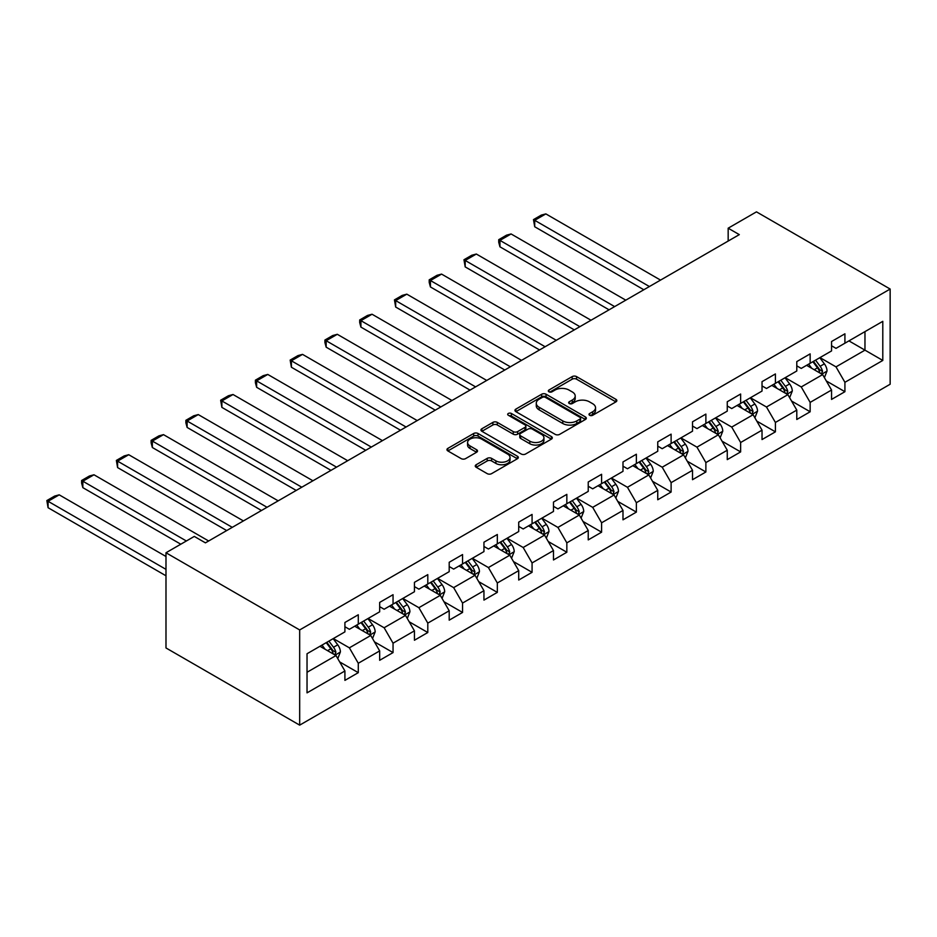 <?xml version="1.0" encoding="UTF-8"?>
<svg xmlns="http://www.w3.org/2000/svg" width="937" height="937" viewBox="0 0 937 937"><rect width="100%" height="100%" fill="white"/><g stroke="black" fill="none" stroke-linecap="round" stroke-linejoin="round"><path stroke-width="1.41" d="M589.631 415.278A2.167 1.253 0 0 0 592.688 415.278L615.925 401.868A3.092 1.78 0 0 0 616.839 400.603A3.092 1.78 0 0 0 615.925 399.338L576.56 376.604A3.092 1.78 0 0 0 572.191 376.604L548.953 390.026A2.167 1.253 0 0 0 548.321 390.905A2.167 1.253 0 0 0 548.953 391.795A2.167 1.253 0 0 0 552.01 391.795L555.02 390.061A9.897 5.716 0 0 1 569.017 390.061L572.296 391.947A9.897 5.716 0 0 1 575.201 395.988A9.897 5.716 0 0 1 572.296 400.029L569.286 401.762A2.167 1.253 0 0 0 568.654 402.652A2.167 1.253 0 0 0 569.286 403.531A2.167 1.253 0 0 0 572.355 403.531L575.365 401.797A9.897 5.716 0 0 1 589.361 401.797L592.641 403.695A9.897 5.716 0 0 1 595.534 407.736A9.897 5.716 0 0 1 592.641 411.776L589.631 413.51A2.167 1.253 0 0 0 588.998 414.4A2.167 1.253 0 0 0 589.631 415.278L589.631 413.51M476.172 464.74A3.092 1.78 0 0 0 475.27 466.005A3.092 1.78 0 0 0 476.172 467.27L487.217 473.642A3.092 1.78 0 0 0 491.597 473.642L517.4 458.743A3.092 1.78 0 0 0 518.313 457.49A3.092 1.78 0 0 0 517.4 456.225L478.034 433.491A3.092 1.78 0 0 0 473.665 433.491L447.851 448.39A3.092 1.78 0 0 0 446.949 449.655A3.092 1.78 0 0 0 447.851 450.92L461.191 458.626A3.092 1.78 0 0 0 465.572 458.626L476.617 452.243A3.092 1.78 0 0 0 477.519 450.978A3.092 1.78 0 0 0 476.617 449.725L469.999 445.895A8.269 4.779 0 0 1 467.575 442.522A8.269 4.779 0 0 1 472.681 438.106A8.269 4.779 0 0 1 481.7 439.148L507.62 454.105A8.269 4.779 0 0 1 510.033 457.49A8.269 4.779 0 0 1 504.926 461.894A8.269 4.779 0 0 1 495.919 460.863L491.597 458.369A3.092 1.78 0 0 0 487.217 458.369L476.172 464.74L476.172 467.27M890.15 289.041L756.464 211.856L728.166 228.195L739.305 234.625L205.426 542.851L194.287 536.421L165.99 552.76L299.676 629.945L890.15 289.041L890.15 384.24L299.676 725.144L299.676 629.945M555.243 434.381A3.092 1.78 0 0 0 559.612 434.381L585.426 419.471A3.092 1.78 0 0 0 586.328 418.218A3.092 1.78 0 0 0 585.426 416.953L546.048 394.219A3.092 1.78 0 0 0 541.68 394.219L515.865 409.118A3.092 1.78 0 0 0 514.963 410.383A3.092 1.78 0 0 0 515.865 411.648L555.243 434.381M509.189 415.747A2.167 1.253 0 0 1 511.391 416.051L511.391 413.475L551.413 436.583A3.092 1.78 0 0 1 552.315 437.848A3.092 1.78 0 0 1 551.413 439.113L525.598 454.012A3.092 1.78 0 0 1 521.23 454.012L481.864 431.278L481.864 428.759A3.092 1.78 0 0 0 480.95 430.024A3.092 1.78 0 0 0 481.864 431.278M481.864 428.759L492.909 422.376A3.092 1.78 0 0 1 497.278 422.376L513.242 431.594A3.092 1.78 0 0 0 517.622 431.594L524.943 427.366A3.092 1.78 0 0 0 525.856 426.101A3.092 1.78 0 0 0 524.943 424.848L508.322 415.243A2.167 1.253 0 0 1 507.69 414.365A2.167 1.253 0 0 1 509.025 413.205A2.167 1.253 0 0 1 511.391 413.475M339.674 661.92L358.285 672.661L358.285 663.267L379.672 650.91L379.672 660.304L393.048 652.585L393.048 643.192L414.435 630.847L414.435 640.24L427.799 632.522L427.799 623.128L449.198 610.783L449.198 620.165L462.562 612.447L462.562 603.065L483.949 590.708L483.949 600.102L497.324 592.383L497.324 582.99L518.711 570.645L518.711 580.038L532.075 572.32L532.075 562.926L553.474 550.569L553.474 559.963L566.838 552.244L566.838 542.851L588.237 530.506L588.237 539.899L601.601 532.181L601.601 522.787L622.988 510.442L622.988 519.824L636.364 512.106L636.364 502.724L657.751 490.367L657.751 499.761L671.115 492.042L671.115 482.649L692.513 470.304L692.513 479.697L705.877 471.979L705.877 462.585L727.264 450.228L727.264 459.622L740.64 451.903L740.64 442.51L762.027 430.165L762.027 439.558L775.403 431.84L775.403 422.446L796.79 410.101L796.79 419.483L810.154 411.765L810.154 402.383L831.552 390.026L831.552 399.42L844.916 391.701L844.916 382.308L882.795 360.44L882.795 321.332L864.968 331.628L864.968 350.145L882.795 360.44M358.285 672.661L344.91 680.379L344.91 670.986L307.031 692.853L307.031 653.745L344.91 631.878L344.91 622.484L358.285 614.766L358.285 624.159L379.672 611.802L379.672 602.421L393.048 594.702L393.048 604.084L414.435 591.739L414.435 582.345L427.799 574.627L427.799 584.02L449.198 571.675L449.198 562.282L462.562 554.563L462.562 563.957L483.949 551.6L483.949 542.207L497.324 534.488L497.324 543.882L518.711 531.537L518.711 522.143L532.075 514.425L532.075 523.818L553.474 511.461L553.474 502.08L566.838 494.361L566.838 503.743L588.237 491.398L588.237 482.005L601.601 474.286L601.601 483.679L622.988 471.334L622.988 461.941L636.364 454.222L636.364 463.616L657.751 451.259L657.751 441.866L671.115 434.147L671.115 443.541L692.513 431.196L692.513 421.802L705.877 414.084L705.877 423.477L727.264 411.12L727.264 401.739L740.64 394.02L740.64 403.402L762.027 391.057L762.027 381.664L775.403 373.945L775.403 383.338L796.79 370.993L796.79 361.6L810.154 353.881L810.154 363.275L831.552 350.918L831.552 341.525L844.916 333.806L844.916 343.2L882.795 321.332M354.713 626.221L370.759 635.473L349.372 647.83L333.326 638.566M344.91 626.736L349.372 629.301L358.285 624.159M349.372 647.83L358.285 663.267M370.759 635.473L379.672 650.91M389.476 606.145L405.522 615.41L384.135 627.755L368.089 618.502M379.672 606.661L384.135 609.237L393.048 604.084M384.135 627.755L393.048 643.192M405.522 615.41L414.435 630.847M424.238 586.082L440.285 595.346L418.886 607.691L402.851 598.427M414.435 586.597L418.886 589.162L427.799 584.02M418.886 607.691L427.799 623.128M440.285 595.346L449.198 610.783M459.001 566.007L475.036 575.271L453.649 587.628L437.602 578.363M449.198 566.522L453.649 569.099L462.562 563.957M453.649 587.628L462.562 603.065M475.036 575.271L483.949 590.708M493.752 545.943L509.798 555.208L488.411 567.553L472.365 558.288M483.949 546.458L488.411 549.035L497.324 543.882M488.411 567.553L497.324 582.99M509.798 555.208L518.711 570.645M528.515 525.88L544.561 535.132L523.174 547.489L507.128 538.225M518.711 526.395L523.174 528.96L532.075 523.818M523.174 547.489L532.075 562.926M544.561 535.132L553.474 550.569M563.278 505.804L579.324 515.069L557.925 527.414L541.891 518.161M553.474 506.32L557.925 508.896L566.838 503.743M557.925 527.414L566.838 542.851M579.324 515.069L588.237 530.506M598.04 485.741L614.075 495.005L592.688 507.35L576.642 498.086M588.237 486.256L592.688 488.821L601.601 483.679M592.688 507.35L601.601 522.787M614.075 495.005L622.988 510.442M632.791 465.666L648.837 474.93L627.45 487.287L611.404 478.022M622.988 466.181L627.45 468.758L636.364 463.616M627.45 487.287L636.364 502.724M648.837 474.93L657.751 490.367M667.554 445.602L683.6 454.867L662.201 467.212L646.167 457.947M657.751 446.117L662.201 448.694L671.115 443.541M662.201 467.212L671.115 482.649M683.6 454.867L692.513 470.304M702.317 425.539L718.363 434.791L696.964 447.148L680.918 437.884M692.513 426.042L696.964 428.619L705.877 423.477M696.964 447.148L705.877 462.585M718.363 434.791L727.264 450.228M737.079 405.463L753.114 414.728L731.727 427.073L715.681 417.82M727.264 405.979L731.727 408.555L740.64 403.402M731.727 427.073L740.64 442.51M753.114 414.728L762.027 430.165M771.83 385.4L787.876 394.664L766.489 407.009L750.443 397.745M762.027 385.915L766.489 388.48L775.403 383.338M766.489 407.009L775.403 422.446M787.876 394.664L796.79 410.101M806.593 365.325L822.639 374.589L801.24 386.946L785.206 377.681M796.79 365.84L801.24 368.417L810.154 363.275M801.24 386.946L810.154 402.383M822.639 374.589L831.552 390.026M848.934 340.881L864.968 350.145L836.003 366.871L819.957 357.606M831.552 345.776L836.003 348.353L844.916 343.2M836.003 366.871L844.916 382.308M165.99 552.76L165.99 647.959L299.676 725.144M728.166 228.195L728.166 241.055M307.031 672.274L335.996 655.549L319.962 646.284M335.996 655.549L344.91 670.986M826.317 380.961L844.916 391.701M791.554 401.024L810.154 411.765M756.791 421.1L775.403 431.84M722.029 441.163L740.64 451.903M687.278 461.227L705.877 471.979M652.515 481.302L671.115 492.042M617.752 501.365L636.364 512.106M582.99 521.44L601.601 532.181M548.239 541.504L566.838 552.244M513.476 561.579L532.075 572.32M478.713 581.643L497.324 592.383M443.962 601.706L462.562 612.447M409.2 621.781L427.799 632.522M374.437 641.845L393.048 652.585M590.497 415.583L592.641 414.353A9.897 5.716 0 0 0 595.534 410.312L595.534 407.736M575.201 395.988L575.201 398.565A9.897 5.716 0 0 1 572.296 402.605L570.153 403.835M615.89 401.891L576.56 379.18A3.092 1.78 0 0 0 572.191 379.18L549.82 392.099M585.379 419.507L546.048 396.796A3.092 1.78 0 0 0 541.68 396.796L515.912 411.671M579.956 419.097A2.167 1.253 0 0 0 580.589 418.218A2.167 1.253 0 0 0 579.956 417.328L545.393 397.382A2.167 1.253 0 0 0 542.336 397.382L539.162 399.209A9.897 5.716 0 0 0 536.269 403.25A9.897 5.716 0 0 0 539.162 407.29L562.786 420.924A9.897 5.716 0 0 0 576.782 420.924L579.956 419.097L579.956 421.673A2.167 1.253 0 0 0 580.589 420.783L580.589 418.218M536.269 403.25L536.269 405.826A9.897 5.716 0 0 0 539.162 409.867L539.162 407.29M579.956 421.673L576.782 423.501A9.897 5.716 0 0 1 562.786 423.501L539.162 409.867M481.899 431.313L492.909 424.953L492.909 422.376M525.856 426.101L525.856 428.677A3.092 1.78 0 0 1 524.943 429.942L517.622 434.171A3.092 1.78 0 0 1 513.242 434.171L497.278 424.953A3.092 1.78 0 0 0 492.909 424.953M511.391 416.051L551.366 439.137M529.815 441.163A8.269 4.779 0 0 0 538.834 442.205A8.269 4.779 0 0 0 543.94 437.79A8.269 4.779 0 0 0 541.516 434.405L532.38 429.134A3.092 1.78 0 0 0 528.011 429.134L520.679 433.362A3.092 1.78 0 0 0 519.777 434.627A3.092 1.78 0 0 0 520.679 435.892L529.815 441.163L529.815 443.74A8.269 4.779 0 0 0 538.834 444.77A8.269 4.779 0 0 0 543.94 440.355L543.94 437.79M519.777 434.627L519.777 437.204A3.092 1.78 0 0 0 520.679 438.469L520.679 435.892M529.815 443.74L520.679 438.469M510.033 457.49L510.033 460.055A8.269 4.779 0 0 1 504.926 464.471A8.269 4.779 0 0 1 495.919 463.44L491.597 460.945A3.092 1.78 0 0 0 487.217 460.945L476.219 467.294M467.575 442.522L467.575 445.098A8.269 4.779 0 0 0 469.999 448.472L469.999 445.895M476.57 452.266L469.999 448.472M517.365 458.767L478.034 436.068A3.092 1.78 0 0 0 473.665 436.068L447.898 450.943M824.396 377.634L827.043 370.958A8.351 4.826 -120 0 0 824.384 363.849L819.781 357.711M649.4 286.535L534.711 220.324L545.849 213.894L660.538 280.104M811.77 368.311L808.643 364.142M534.711 226.754L533.481 219.609L534.711 220.324L534.711 226.754L643.824 289.756M821.339 373.84L822.534 371.321A8.351 4.826 -120 0 0 820.144 366.297L815.553 360.159M813.457 361.366L818.563 368.171A4.252 2.46 60 0 1 819.336 369.471L822.534 371.321M812.871 361.705L817.474 367.843A8.351 4.826 60 0 1 819.863 372.867M533.481 219.609L541.281 215.112L545.849 213.894M789.633 397.71L792.292 391.034A8.351 4.826 -120 0 0 789.622 383.924L785.019 377.787M614.637 306.598L499.948 240.387L511.087 233.957L625.775 300.168M777.007 388.387L773.88 384.217M499.948 246.818L498.73 242.261L498.73 239.685L499.948 240.387L499.948 246.818L609.062 309.819M786.588 393.915L787.783 391.385A8.351 4.826 -120 0 0 785.393 386.36L780.79 380.223M778.694 381.429L783.8 388.246A4.252 2.46 60 0 1 784.574 389.534L787.783 391.385M778.12 381.769L782.711 387.906A8.351 4.826 60 0 1 785.101 392.931M498.73 239.685L506.519 235.175L511.087 233.957M754.882 417.773L757.529 411.097A8.351 4.826 -120 0 0 754.859 403.988L750.268 397.85M579.874 326.673L465.185 260.463L476.336 254.032L591.013 320.243M742.245 408.45L739.117 404.28M465.185 266.893L463.967 259.748L465.185 260.463L465.185 266.893L574.299 329.883M751.825 413.978L753.02 411.46A8.351 4.826 -120 0 0 750.631 406.435L746.028 400.298M743.943 401.505L749.038 408.309A4.252 2.46 60 0 1 749.811 409.61L753.02 411.46M743.357 401.832L747.96 407.982A8.351 4.826 60 0 1 750.35 412.994M463.967 259.748L471.768 255.251L476.336 254.032M720.12 437.848L722.767 431.172A8.351 4.826 -120 0 0 720.108 424.051L715.505 417.914M545.111 346.737L430.434 280.526L441.573 274.096L556.262 340.307M707.482 428.525L704.366 424.356M430.434 286.956L429.205 282.388L429.205 279.823L430.434 280.526L430.434 286.956L539.548 349.958M717.063 434.054L718.257 431.524A8.351 4.826 -120 0 0 715.868 426.499L711.265 420.362M709.18 421.568L714.275 428.385A4.252 2.46 60 0 1 715.048 429.673L718.257 431.524M708.595 421.908L713.198 428.045A8.351 4.826 60 0 1 715.587 433.07M429.205 279.823L437.005 275.314L441.573 274.096M685.357 457.912L688.004 451.236A8.351 4.826 -120 0 0 685.345 444.126L680.742 437.989M510.36 366.812L395.672 300.601L406.81 294.159L521.499 360.37M672.731 448.589L669.604 444.419M395.672 307.031L394.442 299.887L395.672 300.601L395.672 307.031L504.785 370.021M682.3 454.117L683.495 451.587A8.351 4.826 -120 0 0 681.105 446.574L676.514 440.425M674.417 441.643L679.524 448.448A4.252 2.46 60 0 1 680.297 449.737L683.495 451.587M673.832 441.971L678.435 448.109A8.351 4.826 60 0 1 680.824 453.133M394.442 299.887L402.242 295.389L406.81 294.159M650.594 477.975L653.253 471.299A8.351 4.826 -120 0 0 650.583 464.19L645.98 458.052M475.598 386.876L360.909 320.665L372.048 314.235L486.736 380.445M637.968 468.652L634.841 464.483M360.909 327.095L359.691 322.527L359.691 319.962L360.909 320.665L360.909 327.095L470.023 390.097M647.549 474.181L648.744 471.662A8.351 4.826 -120 0 0 646.354 466.638L641.751 460.5M639.655 461.707L644.761 468.512A4.252 2.46 60 0 1 645.534 469.812L648.744 471.662M639.081 462.046L643.672 468.184A8.351 4.826 60 0 1 646.062 473.208M359.691 319.962L367.48 315.453L372.048 314.235M615.843 498.051L618.49 491.375A8.351 4.826 -120 0 0 615.82 484.265L611.229 478.128M440.835 406.939L326.158 340.728L337.297 334.298L451.974 400.509M603.205 488.727L600.09 484.558M326.158 347.17L324.928 342.602L324.928 340.026L326.158 340.728L326.158 347.17L435.26 410.16M612.786 494.256L613.981 491.726A8.351 4.826 -120 0 0 611.592 486.701L606.989 480.564M604.904 481.77L609.999 488.587A4.252 2.46 60 0 1 610.772 489.875L613.981 491.726M604.318 482.11L608.921 488.247A8.351 4.826 60 0 1 611.311 493.272M324.928 340.026L332.729 335.528L337.297 334.298M581.081 518.114L583.728 511.438A8.351 4.826 -120 0 0 581.069 504.329L576.466 498.191M406.072 427.014L291.395 360.804L302.534 354.373L417.223 420.584M568.454 508.791L565.327 504.621M291.395 367.234L290.165 360.089L291.395 360.804L291.395 367.234L400.509 430.224M578.024 514.319L579.218 511.801A8.351 4.826 -120 0 0 576.829 506.776L572.238 500.639M570.141 501.845L575.248 508.65A4.252 2.46 60 0 1 576.021 509.951L579.218 511.801M569.555 502.173L574.158 508.322A8.351 4.826 60 0 1 576.548 513.335M290.165 360.089L297.966 355.591L302.534 354.373M546.318 538.189L548.965 531.513A8.351 4.826 -120 0 0 546.306 524.404L541.703 518.255M371.321 447.078L256.633 380.867L267.771 374.437L382.46 440.648M533.692 528.866L530.565 524.697M256.633 387.297L255.403 382.729L255.403 380.164L256.633 380.867L256.633 387.297L365.746 450.299M543.261 534.395L544.467 531.865A8.351 4.826 -120 0 0 542.066 526.84L537.475 520.703M535.378 521.909L540.485 528.726A4.252 2.46 60 0 1 541.258 530.014L544.467 531.865M534.804 522.249L539.396 528.386A8.351 4.826 60 0 1 541.785 533.411M255.403 380.164L263.203 375.655L267.771 374.437M511.555 558.253L514.214 551.577A8.351 4.826 -120 0 0 511.543 544.467L506.952 538.33M336.559 467.153L221.87 400.942L233.02 394.5L347.697 460.711M498.929 548.93L495.802 544.76M221.87 407.372L220.652 400.228L221.87 400.942L221.87 407.372L330.984 470.362M508.51 554.458L509.705 551.928A8.351 4.826 -120 0 0 507.315 546.915L502.712 540.766M500.616 541.984L505.722 548.789A4.252 2.46 60 0 1 506.495 550.078L509.705 551.928M500.042 542.312L504.633 548.45A8.351 4.826 60 0 1 507.034 553.474M220.652 400.228L228.452 395.73L233.02 394.5M476.804 578.328L479.451 571.64A8.351 4.826 -120 0 0 476.781 564.531L472.189 558.393M301.796 487.217L187.119 421.006L198.257 414.576L312.935 480.786M464.166 568.993L461.051 564.824M187.119 427.436L185.889 422.868L185.889 420.303L187.119 421.006L187.119 427.436L296.233 490.438M473.747 574.533L474.942 572.003A8.351 4.826 -120 0 0 472.553 566.979L467.95 560.841M465.865 562.048L470.96 568.853A4.252 2.46 60 0 1 471.733 570.153L474.942 572.003M465.279 562.387L469.882 568.525A8.351 4.826 60 0 1 472.271 573.549M185.889 420.303L193.69 415.794L198.257 414.576M442.041 598.392L444.688 591.715A8.351 4.826 -120 0 0 442.03 584.606L437.427 578.469M267.033 507.28L152.356 441.069L163.495 434.639L278.184 500.85M429.415 589.068L426.288 584.899M152.356 447.511L151.126 442.943L151.126 440.367L152.356 441.069L152.356 447.511L261.47 510.501M438.984 594.597L440.179 592.067A8.351 4.826 -120 0 0 437.79 587.042L433.199 580.905M431.102 582.111L436.209 588.928A4.252 2.46 60 0 1 436.982 590.216L440.179 592.067M430.516 582.451L435.119 588.588A8.351 4.826 60 0 1 437.509 593.613M151.126 440.367L158.927 435.869L163.495 434.639M407.279 618.455L409.926 611.779A8.351 4.826 -120 0 0 407.267 604.67L402.664 598.532M232.282 527.355L117.593 461.145L128.732 454.714L243.421 520.925M394.653 609.132L391.525 604.962M117.593 467.575L116.364 460.43L117.593 461.145L117.593 467.575L226.707 530.565M404.234 614.66L405.428 612.142A8.351 4.826 -120 0 0 403.027 607.117L398.436 600.98M396.339 602.186L401.446 608.991A4.252 2.46 60 0 1 402.219 610.292L405.428 612.142M395.765 602.526L400.357 608.663A8.351 4.826 60 0 1 402.746 613.676M116.364 460.43L124.164 455.932L128.732 454.714M372.516 638.53L375.175 631.854A8.351 4.826 -120 0 0 372.504 624.745L367.913 618.596M186.381 540.989L82.831 481.208L93.981 474.778L208.658 540.989M359.89 629.207L356.763 625.038M82.831 487.638L81.613 483.07L81.613 480.505L82.831 481.208L82.831 487.638L180.806 544.21M369.471 634.736L370.665 632.206A8.351 4.826 -120 0 0 368.276 627.181L363.673 621.044M361.588 622.25L366.683 629.067A4.252 2.46 60 0 1 367.456 630.355L370.665 632.206M361.003 622.59L365.594 628.727A8.351 4.826 60 0 1 367.995 633.752M81.613 480.505L89.413 475.996L93.981 474.778M337.765 658.594L340.412 651.918A8.351 4.826 -120 0 0 337.742 644.808L333.15 638.671M165.99 569.356L48.08 501.283L59.218 494.841L165.99 556.496M325.127 649.271L322.012 645.101M48.08 507.713L46.85 500.569L48.08 501.283L48.08 507.713L165.99 575.786M334.708 654.799L335.903 652.269A8.351 4.826 -120 0 0 333.513 647.256L328.91 641.119M326.826 642.325L331.921 649.13A4.252 2.46 60 0 1 332.694 650.419L335.903 652.269M326.24 642.653L330.843 648.791A8.351 4.826 60 0 1 333.232 653.815M46.85 500.569L54.651 496.071L59.218 494.841M592.641 414.353L592.641 411.776M569.286 403.531L569.286 401.762M572.296 402.605L572.296 400.029M548.953 391.795L548.953 390.026M572.191 379.18L572.191 376.604M576.56 379.18L576.56 376.604M615.925 401.868L615.925 399.338M515.865 411.648L515.865 409.118M541.68 396.796L541.68 394.219M546.048 396.796L546.048 394.219M585.426 419.471L585.426 416.953M562.786 423.501L562.786 420.924M576.782 423.501L576.782 420.924M497.278 424.953L497.278 422.376M513.242 434.171L513.242 431.594M517.622 434.171L517.622 431.594M524.943 429.942L524.943 427.366M551.413 439.113L551.413 436.583M487.217 460.945L487.217 458.369M491.597 460.945L491.597 458.369M495.919 463.44L495.919 460.863M476.617 452.243L476.617 449.725M447.851 450.92L447.851 448.39M473.665 436.068L473.665 433.491M478.034 436.068L478.034 433.491M517.4 458.743L517.4 456.225M821.808 374.121L826.996 371.122M820.144 366.297L824.384 363.849M814.206 369.728L817.474 367.843M787.057 394.184L792.233 391.197M785.393 386.36L789.622 383.924M779.443 389.792L782.711 387.906M752.294 414.248L757.471 411.261M750.631 406.435L754.859 403.988M744.692 409.867L747.96 407.982M717.531 434.323L722.708 431.325M715.868 426.499L720.108 424.051M709.93 429.931L713.198 428.045M682.768 454.386L687.957 451.4M681.105 446.574L685.345 444.126M675.167 449.994L678.435 448.109M648.017 474.462L653.194 471.463M646.354 466.638L650.583 464.19M640.416 470.069L643.672 468.184M613.255 494.525L618.432 491.538M611.592 486.701L615.82 484.265M605.653 490.133L608.921 488.247M578.492 514.589L583.669 511.602M576.829 506.776L581.069 504.329M570.891 510.208L574.158 508.322M543.729 534.664L548.918 531.666M542.066 526.84L546.306 524.404M536.128 530.272L539.396 528.386M508.978 554.727L514.155 551.741M507.315 546.915L511.543 544.467M501.377 550.335L504.633 548.45M474.216 574.803L479.393 571.804M472.553 566.979L476.781 564.531M466.614 570.41L469.882 568.525M439.453 594.866L444.642 591.879M437.79 587.042L442.03 584.606M431.852 590.474L435.119 588.588M404.69 614.93L409.879 611.943M403.027 607.117L407.267 604.67M397.089 610.549L400.357 608.663M369.939 635.005L375.116 632.006M368.276 627.181L372.504 624.745M362.338 630.613L365.594 628.727M335.177 655.068L340.354 652.082M333.513 647.256L337.742 644.808M327.575 650.676L330.843 648.791"/></g></svg>
